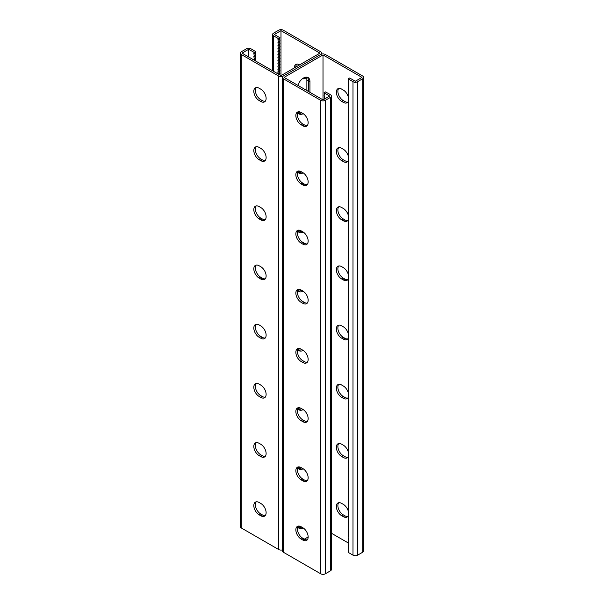 <?xml version="1.0" encoding="UTF-8"?>
<svg xmlns="http://www.w3.org/2000/svg" width="604" height="604" viewBox="0 0 604 604"><rect width="100%" height="100%" fill="white"/><g stroke="black" fill="none" stroke-linecap="round" stroke-linejoin="round"><path stroke-width="0.91" d="M323.012 54.911L323.012 99.887L284.061 77.395L323.012 54.911L361.97 77.395L355.303 81.246L349.663 77.992L348.131 78.875L348.659 80.664L348.131 81.834L348.659 83.624L348.131 84.794L348.659 86.583L348.131 87.754L348.659 89.543L348.131 90.713L348.659 92.503L348.131 93.673L348.659 95.462L348.131 96.632L348.659 98.422L348.131 99.592L348.659 101.381L348.131 102.552L348.659 104.333L348.131 105.511L348.659 107.293L348.131 108.471L348.659 110.253L348.131 111.43L348.659 113.212L348.131 114.39L348.659 116.172L348.131 117.35L348.659 119.131L348.131 120.309L348.659 122.091L348.131 123.269L348.659 125.051L348.131 126.221L348.659 128.01L348.131 129.18L348.659 130.97L348.131 132.14L348.659 133.929L348.131 135.1L348.659 136.889L348.131 138.059L348.659 139.849L348.131 141.019L348.659 142.808L348.131 143.978L348.659 145.768L348.131 146.938L348.659 148.727L348.131 149.898L348.659 151.687L348.131 152.857L348.659 154.647L348.131 155.817L348.659 157.599L348.131 158.776L348.659 160.558L348.131 161.736L348.659 163.518L348.131 164.696L348.659 166.477L348.131 167.655L348.659 169.437L348.131 170.615L348.659 172.397L348.131 173.575L348.659 175.356L348.131 176.534L348.659 178.316L348.131 179.486L348.659 181.275L348.131 182.446L348.659 184.235L348.131 185.405L348.659 187.195L348.131 188.365L348.659 190.154L348.131 191.325L348.659 193.114L348.131 194.284L348.659 196.073L348.131 197.244L348.659 199.033L348.131 200.203L348.659 201.993L348.131 203.163L348.659 204.952L348.131 206.123L348.659 207.912L348.131 209.082L348.659 210.864L348.131 212.042L348.659 213.824L348.131 215.001L348.659 216.783L348.131 217.961L348.659 219.743L348.131 220.921L348.659 222.702L348.131 223.88L348.659 225.662L348.131 226.84L348.659 228.622L348.131 229.799L348.659 231.581L348.131 232.751L348.659 234.541L348.131 235.711L348.659 237.5L348.131 238.671L348.659 240.46L348.131 241.63L348.659 243.42L348.131 244.59L348.659 246.379L348.131 247.549L348.659 249.339L348.131 250.509L348.659 252.298L348.131 253.469L348.659 255.258L348.131 256.428L348.659 258.218L348.131 259.388L348.659 261.177L348.131 262.347L348.659 264.129L348.131 265.307L348.659 267.089L348.131 268.267L348.659 270.048L348.131 271.226L348.659 273.008L348.131 274.186L348.659 275.968L348.131 277.145L348.659 278.927L348.131 280.105L348.659 281.887L348.131 283.065L348.659 284.846L348.131 286.017L348.659 287.806L348.131 288.976L348.659 290.766L348.131 291.936L348.659 293.725L348.131 294.895L348.659 296.685L348.131 297.855L348.659 299.644L348.131 300.815L348.659 302.604L348.131 303.774L348.659 305.564L348.131 306.734L348.659 308.523L348.131 309.693L348.659 311.483L348.131 312.653L348.659 314.442L348.131 315.613L348.659 317.394L348.131 318.572L348.659 320.354L348.131 321.532L348.659 323.314L348.131 324.491L348.659 326.273L348.131 327.451L348.659 329.233L348.131 330.411L348.659 332.192L348.131 333.37L348.659 335.152L348.131 336.33L348.659 338.112L348.131 339.282L348.659 341.071L348.131 342.242L348.659 344.031L348.131 345.201L348.659 346.99L348.131 348.161L348.659 349.95L348.131 351.12L348.659 352.91L348.131 354.08L348.659 355.869L348.131 357.039L348.659 358.829L348.131 359.999L348.659 361.788L348.131 362.959L348.659 364.748L348.131 365.918L348.659 367.708L348.131 368.878L348.659 370.66L348.131 371.837L348.659 373.619L348.131 374.797L348.659 376.579L348.131 377.757L348.659 379.538L348.131 380.716L348.659 382.498L348.131 383.676L348.659 385.458L348.131 386.636L348.659 388.417L348.131 389.595L348.659 391.377L348.131 392.547L348.659 394.336L348.131 395.507L348.659 397.296L348.131 398.466L348.659 400.256L348.131 401.426L348.659 403.215L348.131 404.386L348.659 406.175L348.131 407.345L348.659 409.135L348.131 410.305L348.659 412.094L348.131 413.264L348.659 415.054L348.131 416.224L348.659 418.013L348.131 419.184L348.659 420.973L348.131 422.143L348.659 423.925L348.131 425.103L348.659 426.885L348.131 428.062L348.659 429.844L348.131 431.022L348.659 432.804L348.131 433.982L348.659 435.763L348.131 436.941L348.659 438.723L348.131 439.901L348.659 441.683L348.131 442.86L348.659 444.642L348.131 445.812L348.659 447.602L348.131 448.772L348.659 450.561L348.131 451.732L348.659 453.521L348.131 454.691L348.659 456.481L348.131 457.651L348.659 459.44L348.131 460.61L348.659 462.4L348.131 463.57L348.659 465.359L348.131 466.53L348.659 468.319L348.131 469.489L348.659 471.279L348.131 472.449L348.659 474.238L348.131 475.408L348.659 477.19L348.131 478.368L348.659 480.15L348.131 481.328L348.659 483.109L348.131 484.287L348.659 486.069L348.131 487.247L348.659 489.029L348.131 490.206L348.659 491.988L348.131 493.166L348.659 494.948L348.131 496.126L348.659 497.907L348.131 499.078L348.659 500.867L348.131 502.037L348.659 503.827L348.131 504.997L348.659 506.786L348.131 507.956L348.659 509.746L348.131 510.916L348.659 512.705L348.131 513.876L348.659 515.665L348.131 516.835L348.659 518.625L348.131 519.795L348.659 521.584L348.131 522.754L348.659 524.544L348.131 525.714L348.659 527.503L348.131 528.674L348.659 530.455L348.131 531.633L348.659 533.415L348.131 537.552L348.659 539.334L348.131 540.512L348.659 542.294L348.131 543.472L348.659 545.253L348.131 546.431L348.659 548.213L348.131 549.391L348.659 551.173L348.131 552.343L353 555.159L353 81.691L348.131 78.875M303.208 113.68A9.06 5.232 -60 0 1 299.01 113.952A9.06 5.232 -60 0 1 297.757 112.638M297.825 85.345A9.06 5.232 -60 0 1 308.07 77.538A9.06 5.232 -60 0 1 309.943 81.691L309.943 92.344M303.208 172.865A9.06 5.232 -60 0 1 299.01 173.129A9.06 5.232 -60 0 1 297.757 171.823M303.208 232.049A9.06 5.232 -60 0 1 299.01 232.314A9.06 5.232 -60 0 1 297.757 231M303.208 291.234A9.06 5.232 -60 0 1 299.01 291.498A9.06 5.232 -60 0 1 297.757 290.184M307.277 539.825A7.535 4.349 60 0 1 304.356 539.145L308.153 536.956M297.757 526.922A9.06 5.232 120 0 0 299.01 528.236A9.06 5.232 120 0 0 303.208 527.964M297.757 467.738A9.06 5.232 120 0 0 299.01 469.051A9.06 5.232 120 0 0 303.208 468.779M297.757 408.553A9.06 5.232 120 0 0 299.01 409.867A9.06 5.232 120 0 0 303.208 409.595M297.757 349.369A9.06 5.232 120 0 0 299.01 350.682A9.06 5.232 120 0 0 303.208 350.418M301.683 112.782A9.06 5.232 -60 0 1 298.308 113.393A9.06 5.232 120 0 0 301.683 112.782M306.87 90.57L306.87 79.917L308.41 80.8L308.41 91.453L308.41 80.8A9.06 5.232 120 0 0 307.232 77.214A9.06 5.232 -60 0 1 308.41 80.8L309.943 81.691M301.683 171.966A9.06 5.232 -60 0 1 298.308 172.578A9.06 5.232 120 0 0 301.683 171.966M301.683 231.151A9.06 5.232 -60 0 1 298.308 231.755A9.06 5.232 120 0 0 301.683 231.151M301.683 290.335A9.06 5.232 -60 0 1 298.308 290.939A9.06 5.232 120 0 0 301.683 290.335M321.66 54.081L321.66 53.137A3.262 1.88 0 0 1 320.709 54.466L283.291 76.066L320.709 54.466A3.262 1.88 180 0 1 325.322 54.466L362.74 76.066A3.262 1.88 180 0 1 363.691 77.395A3.262 1.88 180 0 1 362.74 78.731L357.613 81.691A3.262 1.88 180 0 1 353 81.691M298.308 527.677A9.06 5.232 120 0 0 301.683 527.073A9.06 5.232 -60 0 1 298.308 527.677M298.308 468.493A9.06 5.232 120 0 0 301.683 467.889A9.06 5.232 -60 0 1 298.308 468.493M298.308 409.308A9.06 5.232 120 0 0 301.683 408.704A9.06 5.232 -60 0 1 298.308 409.308M298.308 350.124A9.06 5.232 120 0 0 301.683 349.52A9.06 5.232 -60 0 1 298.308 350.124M348.176 274.073A7.535 4.349 -120 0 0 343.314 267.617L341.668 266.666A7.535 4.349 -120 0 0 337.9 266.296A7.535 4.349 -120 0 0 336.745 272.336A7.535 4.349 -120 0 0 341.668 278.98L343.314 279.924A7.535 4.349 -120 0 0 347.081 280.301A7.535 4.349 -120 0 0 348.47 278.293M348.606 276.096A7.535 4.349 -120 0 0 348.531 275.537M348.176 214.888A7.535 4.349 -120 0 0 343.314 208.433L341.668 207.482A7.535 4.349 -120 0 0 337.9 207.112A7.535 4.349 -120 0 0 336.745 213.152A7.535 4.349 -120 0 0 341.668 219.796L343.314 220.739A7.535 4.349 -120 0 0 347.081 221.117A7.535 4.349 -120 0 0 348.47 219.109M348.606 216.912A7.535 4.349 -120 0 0 348.531 216.353M348.176 155.704A7.535 4.349 -120 0 0 343.314 149.248L341.668 148.297A7.535 4.349 -120 0 0 337.9 147.927A7.535 4.349 -120 0 0 336.745 153.967A7.535 4.349 -120 0 0 341.668 160.611L343.314 161.555A7.535 4.349 -120 0 0 347.081 161.932A7.535 4.349 -120 0 0 348.47 159.924M348.606 157.727A7.535 4.349 -120 0 0 348.531 157.168M348.176 96.519A7.535 4.349 -120 0 0 343.314 90.064L341.668 89.12A7.535 4.349 -120 0 0 337.9 88.743A7.535 4.349 -120 0 0 336.745 94.783A7.535 4.349 -120 0 0 341.668 101.427L343.314 102.37A7.535 4.349 -120 0 0 347.081 102.748A7.535 4.349 -120 0 0 348.47 100.74M348.606 98.543A7.535 4.349 -120 0 0 348.531 97.984M331.4 533.219L348.342 542.996M348.47 337.477A7.535 4.349 60 0 1 347.081 339.478A7.535 4.349 60 0 1 343.314 339.108L341.668 338.164A7.535 4.349 60 0 1 336.745 331.521A7.535 4.349 60 0 1 337.9 325.481A7.535 4.349 60 0 1 341.668 325.85L343.314 326.794A7.535 4.349 60 0 1 348.176 333.257M348.531 334.722A7.535 4.349 60 0 1 348.606 335.28M348.47 396.662A7.535 4.349 60 0 1 347.081 398.663A7.535 4.349 60 0 1 343.314 398.293L341.668 397.341A7.535 4.349 60 0 1 336.745 390.705A7.535 4.349 60 0 1 337.9 384.665A7.535 4.349 60 0 1 341.668 385.035L343.314 385.979A7.535 4.349 60 0 1 348.176 392.441M348.531 393.906A7.535 4.349 60 0 1 348.606 394.457M348.47 455.846A7.535 4.349 60 0 1 347.081 457.847A7.535 4.349 60 0 1 343.314 457.477L341.668 456.526A7.535 4.349 60 0 1 336.745 449.882A7.535 4.349 60 0 1 337.9 443.842A7.535 4.349 60 0 1 341.668 444.219L343.314 445.163A7.535 4.349 60 0 1 348.176 451.626M348.531 453.091A7.535 4.349 60 0 1 348.606 453.642M348.47 515.031A7.535 4.349 60 0 1 347.081 517.032A7.535 4.349 60 0 1 343.314 516.662L341.668 515.71A7.535 4.349 60 0 1 336.745 509.066A7.535 4.349 60 0 1 337.9 503.026A7.535 4.349 60 0 1 341.668 503.404L343.314 504.348A7.535 4.349 60 0 1 348.176 510.81M348.531 512.268A7.535 4.349 60 0 1 348.606 512.826M347.768 279.72A7.535 4.349 60 0 1 344.846 279.04L343.208 278.089A7.535 4.349 60 0 1 338.519 272.155A7.535 4.349 60 0 1 338.753 265.987M347.768 220.536A7.535 4.349 60 0 1 344.846 219.856L343.208 218.905A7.535 4.349 60 0 1 338.519 212.97A7.535 4.349 60 0 1 338.753 206.802M347.768 161.351A7.535 4.349 60 0 1 344.846 160.672L343.208 159.72A7.535 4.349 60 0 1 338.519 153.786A7.535 4.349 60 0 1 338.753 147.618M347.768 102.167A7.535 4.349 60 0 1 344.846 101.487L343.208 100.536A7.535 4.349 60 0 1 338.519 94.602A7.535 4.349 60 0 1 338.753 88.433M338.753 325.171A7.535 4.349 -120 0 0 338.519 331.339A7.535 4.349 -120 0 0 343.208 337.274L344.846 338.217A7.535 4.349 -120 0 0 347.768 338.897M338.753 384.355A7.535 4.349 -120 0 0 338.519 390.524A7.535 4.349 -120 0 0 343.208 396.458L344.846 397.402A7.535 4.349 -120 0 0 347.768 398.081M338.753 443.54A7.535 4.349 -120 0 0 338.519 449.701A7.535 4.349 -120 0 0 343.208 455.642L344.846 456.586A7.535 4.349 -120 0 0 347.768 457.266M338.753 502.724A7.535 4.349 -120 0 0 338.519 508.885A7.535 4.349 -120 0 0 343.208 514.827L344.846 515.771A7.535 4.349 -120 0 0 347.768 516.45M363.691 77.395L363.691 550.863A3.262 1.88 180 0 1 362.74 552.199L357.613 555.159A3.262 1.88 180 0 1 353 555.159M282.34 549.919A3.262 1.88 180 0 1 278.678 549.534L278.678 76.066A3.262 1.88 180 0 0 283.291 76.066A3.262 1.88 0 0 0 282.34 77.395A3.262 1.88 0 0 0 283.291 78.731L320.709 100.332A3.262 1.88 0 0 0 325.322 100.332L330.448 97.372A3.262 1.88 0 0 0 331.4 96.044A3.262 1.88 0 0 0 330.448 94.707L325.579 91.899L324.038 92.782L329.678 96.044L323.012 99.887M324.038 92.782L324.567 94.571L324.038 95.742L324.567 97.531L324.189 99.207M298.255 289.361A7.535 4.349 -120 0 0 298.029 295.53A7.535 4.349 -120 0 0 302.717 301.464L304.356 302.415A7.535 4.349 -120 0 0 307.277 303.095M298.255 230.184A7.535 4.349 -120 0 0 298.029 236.345A7.535 4.349 -120 0 0 302.717 242.287L304.356 243.231A7.535 4.349 -120 0 0 307.277 243.91M298.255 171A7.535 4.349 -120 0 0 298.029 177.161A7.535 4.349 -120 0 0 302.717 183.103L304.356 184.046A7.535 4.349 -120 0 0 307.277 184.726M298.255 111.816A7.535 4.349 -120 0 0 298.029 117.976A7.535 4.349 -120 0 0 302.717 123.918L304.356 124.862A7.535 4.349 -120 0 0 307.277 125.541M307.277 362.279A7.535 4.349 60 0 1 304.356 361.6L302.717 360.648A7.535 4.349 60 0 1 298.029 354.714A7.535 4.349 60 0 1 298.255 348.546M307.277 421.464A7.535 4.349 60 0 1 304.356 420.784L302.717 419.833A7.535 4.349 60 0 1 298.029 413.899A7.535 4.349 60 0 1 298.255 407.73M307.277 480.648A7.535 4.349 60 0 1 304.356 479.961L302.717 479.017A7.535 4.349 60 0 1 298.029 473.083A7.535 4.349 60 0 1 298.255 466.915M302.823 540.036A7.535 4.349 -120 0 0 306.59 540.406A7.535 4.349 -120 0 0 307.746 534.366A7.535 4.349 -120 0 0 302.823 527.722L301.177 526.779A7.535 4.349 -120 0 0 297.41 526.409A7.535 4.349 -120 0 0 296.254 532.449A7.535 4.349 -120 0 0 301.177 539.093L302.823 540.036L304.356 539.145L302.717 538.202A7.535 4.349 60 0 1 298.029 532.267A7.535 4.349 60 0 1 298.255 526.099M282.34 77.395L282.34 550.863A3.262 1.88 0 0 0 283.291 552.199L320.709 573.8A3.262 1.88 0 0 0 325.322 573.8L330.448 570.84A3.262 1.88 0 0 0 331.4 569.512L331.4 96.044M301.177 290.048L302.823 290.992A7.535 4.349 60 0 1 307.746 297.636A7.535 4.349 60 0 1 306.59 303.676A7.535 4.349 60 0 1 302.823 303.299L301.177 302.355A7.535 4.349 60 0 1 296.254 295.711A7.535 4.349 60 0 1 297.41 289.671A7.535 4.349 60 0 1 301.177 290.048M301.177 230.864L302.823 231.808A7.535 4.349 60 0 1 307.746 238.452A7.535 4.349 60 0 1 306.59 244.492A7.535 4.349 60 0 1 302.823 244.122L301.177 243.17A7.535 4.349 60 0 1 296.254 236.526A7.535 4.349 60 0 1 297.41 230.486A7.535 4.349 60 0 1 301.177 230.864M301.177 171.679L302.823 172.623A7.535 4.349 60 0 1 307.746 179.267A7.535 4.349 60 0 1 306.59 185.307A7.535 4.349 60 0 1 302.823 184.937L301.177 183.986A7.535 4.349 60 0 1 296.254 177.342A7.535 4.349 60 0 1 297.41 171.302A7.535 4.349 60 0 1 301.177 171.679M301.177 112.495L302.823 113.439A7.535 4.349 60 0 1 307.746 120.083A7.535 4.349 60 0 1 306.59 126.123A7.535 4.349 60 0 1 302.823 125.753L301.177 124.802A7.535 4.349 60 0 1 296.254 118.157A7.535 4.349 60 0 1 297.41 112.118A7.535 4.349 60 0 1 301.177 112.495M301.177 361.539L302.823 362.483A7.535 4.349 -120 0 0 306.59 362.861A7.535 4.349 -120 0 0 307.746 356.821A7.535 4.349 -120 0 0 302.823 350.177L301.177 349.225A7.535 4.349 -120 0 0 297.41 348.855A7.535 4.349 -120 0 0 296.254 354.895A7.535 4.349 -120 0 0 301.177 361.539L302.717 360.648M301.177 420.724L302.823 421.668A7.535 4.349 -120 0 0 306.59 422.045A7.535 4.349 -120 0 0 307.746 416.005A7.535 4.349 -120 0 0 302.823 409.361L301.177 408.41A7.535 4.349 -120 0 0 297.41 408.04A7.535 4.349 -120 0 0 296.254 414.08A7.535 4.349 -120 0 0 301.177 420.724L302.717 419.833M301.177 479.908L302.823 480.852A7.535 4.349 -120 0 0 306.59 481.229A7.535 4.349 -120 0 0 307.746 475.182A7.535 4.349 -120 0 0 302.823 468.545L301.177 467.594A7.535 4.349 -120 0 0 297.41 467.224A7.535 4.349 -120 0 0 296.254 473.264A7.535 4.349 -120 0 0 301.177 479.908L302.717 479.017M321.66 53.137A3.262 1.88 0 0 0 320.709 51.801L283.291 30.2A3.262 1.88 0 0 0 278.678 30.2L273.552 33.16A3.262 1.88 0 0 0 272.6 34.488A3.262 1.88 0 0 0 273.552 35.825L278.421 38.633L279.962 37.742L274.322 34.488L280.988 30.645L319.939 53.137L280.988 75.621L242.03 53.137L248.697 49.286L254.337 52.54L253.801 53.718L254.337 55.5L253.801 56.67L254.337 58.46L253.907 59.992M248.697 49.286L248.697 56.98M278.678 76.066L241.26 54.466A3.262 1.88 180 0 1 240.309 53.137A3.262 1.88 180 0 1 241.26 51.801L246.387 48.841A3.262 1.88 180 0 1 251 48.841L255.869 51.657L255.341 52.827L255.869 54.609L255.341 55.787L255.869 57.569L255.341 58.747L255.658 61.004M255.53 88.969L255.869 90.124L255.394 91.174M255.469 91.733L255.824 93.19M255.53 148.154L255.869 149.309L255.394 150.358M255.469 150.909L255.824 152.374M255.53 207.338L255.869 208.493L255.394 209.543M255.469 210.094L255.824 211.559M255.53 266.523L255.869 267.67L255.394 268.72M255.469 269.278L255.824 270.743M255.394 327.904L255.869 326.855L255.53 325.707M255.824 329.927L255.469 328.463M255.394 387.089L255.869 386.039L255.53 384.891M255.824 389.112L255.469 387.647M255.394 446.273L255.869 445.224L255.53 444.076M255.824 448.296L255.469 446.832M255.394 505.457L255.869 504.408L255.53 503.26M255.824 507.481L255.469 506.016M297.78 112.593A9.06 5.232 120 0 0 300.007 111.967M306.87 79.917A9.06 5.232 120 0 0 306.258 77.123M297.78 171.778A9.06 5.232 120 0 0 300.007 171.151M297.78 230.962A9.06 5.232 120 0 0 300.007 230.335M297.78 290.147A9.06 5.232 120 0 0 300.007 289.52M300.007 526.25A9.06 5.232 -60 0 1 297.78 526.877M300.007 467.073A9.06 5.232 -60 0 1 297.78 467.692M300.007 407.889A9.06 5.232 -60 0 1 297.78 408.515M300.007 348.704A9.06 5.232 -60 0 1 297.78 349.331M255.869 51.657L254.337 52.54M265.247 278.829A7.535 4.349 60 0 1 262.332 278.15L260.686 277.206A7.535 4.349 60 0 1 255.998 271.264A7.535 4.349 60 0 1 256.232 265.103M265.247 219.645A7.535 4.349 60 0 1 262.332 218.965L260.686 218.021A7.535 4.349 60 0 1 255.998 212.079A7.535 4.349 60 0 1 256.232 205.919M265.247 160.46A7.535 4.349 60 0 1 262.332 159.781L260.686 158.837A7.535 4.349 60 0 1 255.998 152.895A7.535 4.349 60 0 1 256.232 146.734M265.247 101.276A7.535 4.349 60 0 1 262.332 100.596L260.686 99.652A7.535 4.349 60 0 1 255.998 93.718A7.535 4.349 60 0 1 256.232 87.55M256.232 324.28A7.535 4.349 -120 0 0 255.998 330.448A7.535 4.349 -120 0 0 260.686 336.383L262.332 337.334A7.535 4.349 -120 0 0 265.247 338.013M256.232 383.464A7.535 4.349 -120 0 0 255.998 389.633A7.535 4.349 -120 0 0 260.686 395.567L262.332 396.518A7.535 4.349 -120 0 0 265.247 397.198M256.232 442.649A7.535 4.349 -120 0 0 255.998 448.817A7.535 4.349 -120 0 0 260.686 454.752L262.332 455.703A7.535 4.349 -120 0 0 265.247 456.382M256.232 501.833A7.535 4.349 -120 0 0 255.998 508.002A7.535 4.349 -120 0 0 260.686 513.936L262.332 514.88A7.535 4.349 -120 0 0 265.247 515.567M260.792 266.726L259.154 265.783A7.535 4.349 -120 0 0 255.379 265.405A7.535 4.349 -120 0 0 254.224 271.445A7.535 4.349 -120 0 0 259.154 278.089L260.792 279.04A7.535 4.349 -120 0 0 264.56 279.41A7.535 4.349 -120 0 0 265.715 273.37A7.535 4.349 -120 0 0 260.792 266.726M260.792 207.542L259.154 206.598A7.535 4.349 -120 0 0 255.379 206.221A7.535 4.349 -120 0 0 254.224 212.261A7.535 4.349 -120 0 0 259.154 218.905L260.792 219.856A7.535 4.349 -120 0 0 264.56 220.226A7.535 4.349 -120 0 0 265.715 214.186A7.535 4.349 -120 0 0 260.792 207.542M260.792 148.357L259.154 147.414A7.535 4.349 -120 0 0 255.379 147.036A7.535 4.349 -120 0 0 254.224 153.076A7.535 4.349 -120 0 0 259.154 159.72L260.792 160.672A7.535 4.349 -120 0 0 264.56 161.042A7.535 4.349 -120 0 0 265.715 155.002A7.535 4.349 -120 0 0 260.792 148.357M260.792 89.173L259.154 88.229A7.535 4.349 -120 0 0 255.379 87.859A7.535 4.349 -120 0 0 254.224 93.899A7.535 4.349 -120 0 0 259.154 100.536L260.792 101.487A7.535 4.349 -120 0 0 264.56 101.857A7.535 4.349 -120 0 0 265.715 95.817A7.535 4.349 -120 0 0 260.792 89.173M278.678 549.534L241.26 527.934A3.262 1.88 180 0 1 240.309 526.605L240.309 53.137M260.792 338.217L259.154 337.274A7.535 4.349 60 0 1 254.224 330.63A7.535 4.349 60 0 1 255.379 324.59A7.535 4.349 60 0 1 259.154 324.96L260.792 325.911A7.535 4.349 60 0 1 265.715 332.555A7.535 4.349 60 0 1 264.56 338.595A7.535 4.349 60 0 1 260.792 338.217L262.332 337.334M260.792 397.402L259.154 396.458A7.535 4.349 60 0 1 254.224 389.814A7.535 4.349 60 0 1 255.379 383.774A7.535 4.349 60 0 1 259.154 384.144L260.792 385.095A7.535 4.349 60 0 1 265.715 391.739A7.535 4.349 60 0 1 264.56 397.779A7.535 4.349 60 0 1 260.792 397.402L262.332 396.518M260.792 456.586L259.154 455.642A7.535 4.349 60 0 1 254.224 448.999A7.535 4.349 60 0 1 255.379 442.959A7.535 4.349 60 0 1 259.154 443.328L260.792 444.28A7.535 4.349 60 0 1 265.715 450.924A7.535 4.349 60 0 1 264.56 456.964A7.535 4.349 60 0 1 260.792 456.586L262.332 455.703M260.792 515.771L259.154 514.827A7.535 4.349 60 0 1 254.224 508.183A7.535 4.349 60 0 1 255.379 502.143A7.535 4.349 60 0 1 259.154 502.513L260.792 503.464A7.535 4.349 60 0 1 265.715 510.101A7.535 4.349 60 0 1 264.56 516.141A7.535 4.349 60 0 1 260.792 515.771L262.332 514.88M253.801 53.718L255.341 52.827M254.337 55.5L255.869 54.609M255.356 60.83L255.869 60.528M255.356 90.419L255.869 90.124M255.356 149.603L255.869 149.309M255.356 208.788L255.869 208.493M255.356 267.972L255.869 267.67M253.801 56.67L255.341 55.787M254.337 58.46L255.869 57.569M253.801 59.63L255.341 58.747M279.962 37.742L279.433 38.92L279.962 40.702L279.433 41.88L279.962 43.662L279.433 44.839L279.962 46.621L279.433 47.799L279.962 49.581L279.433 50.759L279.962 52.54L279.433 53.718L279.962 55.5L279.433 56.67L279.962 58.46L279.433 59.63L279.962 61.419L279.433 62.59L279.962 64.379L279.433 65.549L279.962 67.338L279.433 68.509L279.962 70.298L279.433 71.468L279.962 73.258L279.539 74.783M278.421 38.633L277.893 39.804L278.421 41.593L277.893 42.763L278.421 44.553L277.893 45.723L278.421 47.512L277.893 48.682L278.421 50.472L277.893 51.642L278.421 53.431L277.893 54.602L278.421 56.391L277.893 57.561L278.421 59.351L277.893 60.521L278.421 62.31L277.893 63.48L278.421 65.27L277.893 66.44L278.421 68.222L277.893 72.359L278.421 74.141L279.962 73.258M280.988 30.645L280.988 75.621M306.22 77.123A7.535 4.349 60 0 1 305.05 78.482A7.535 4.349 60 0 1 302.536 78.663M294.314 67.927A7.535 4.349 60 0 1 295.869 64.477A7.535 4.349 60 0 1 299.644 64.855M296.723 64.175A7.535 4.349 -120 0 0 295.847 67.044M303.993 77.75A7.535 4.349 -120 0 0 305.745 77.901M279.433 38.92L277.893 39.804M279.962 40.702L278.421 41.593M279.433 47.799L277.893 48.682M279.962 49.581L278.421 50.472M279.962 46.621L278.421 47.512M279.433 50.759L277.893 51.642M279.962 52.54L278.421 53.431M279.433 53.718L277.893 54.602M279.962 55.5L278.421 56.391M279.433 56.67L277.893 57.561M279.962 58.46L278.421 59.351M279.433 59.63L277.893 60.521M279.962 61.419L278.421 62.31M279.433 62.59L277.893 63.48M279.962 64.379L278.421 65.27M279.433 65.549L277.893 66.44M279.962 67.338L278.421 68.222M279.433 68.509L277.893 69.4M279.962 70.298L278.421 71.181M279.433 71.468L277.893 72.359M279.433 41.88L277.893 42.763M279.962 43.662L278.421 44.553M279.433 44.839L277.893 45.723M255.356 504.702L255.869 504.408M255.356 445.518L255.869 445.224M255.356 386.334L255.869 386.039M255.356 327.157L255.869 326.855M362.74 552.199L362.74 78.731M357.613 555.159L357.613 81.691M341.668 101.427L343.208 100.536M343.314 102.37L344.846 101.487M341.668 160.611L343.208 159.72M343.314 161.555L344.846 160.672M341.668 219.796L343.208 218.905M343.314 220.739L344.846 219.856M341.668 278.98L343.208 278.089M343.314 279.924L344.846 279.04M283.291 552.199L283.291 78.731M320.709 573.8L320.709 100.332M325.322 573.8L325.322 100.332M330.448 570.84L330.448 97.372M302.717 123.918L301.177 124.802M304.356 124.862L302.823 125.753M302.717 183.103L301.177 183.986M304.356 184.046L302.823 184.937M302.717 242.287L301.177 243.17M304.356 243.231L302.823 244.122M302.717 301.464L301.177 302.355M304.356 302.415L302.823 303.299M341.668 515.71L343.208 514.827M343.314 516.662L344.846 515.771M341.668 456.526L343.208 455.642M343.314 457.477L344.846 456.586M341.668 397.341L343.208 396.458M343.314 398.293L344.846 397.402M341.668 338.164L343.208 337.274M343.314 339.108L344.846 338.217M302.717 538.202L301.177 539.093M304.356 479.961L302.823 480.852M304.356 420.784L302.823 421.668M304.356 361.6L302.823 362.483M241.26 527.934L241.26 54.466M262.332 100.596L260.792 101.487M260.686 99.652L259.154 100.536M262.332 159.781L260.792 160.672M260.686 158.837L259.154 159.72M262.332 218.965L260.792 219.856M260.686 218.021L259.154 218.905M262.332 278.15L260.792 279.04M260.686 277.206L259.154 278.089M273.552 71.332L273.552 35.825M260.686 513.936L259.154 514.827M260.686 454.752L259.154 455.642M260.686 395.567L259.154 396.458M260.686 336.383L259.154 337.274M272.6 70.781L272.6 34.488"/></g></svg>
